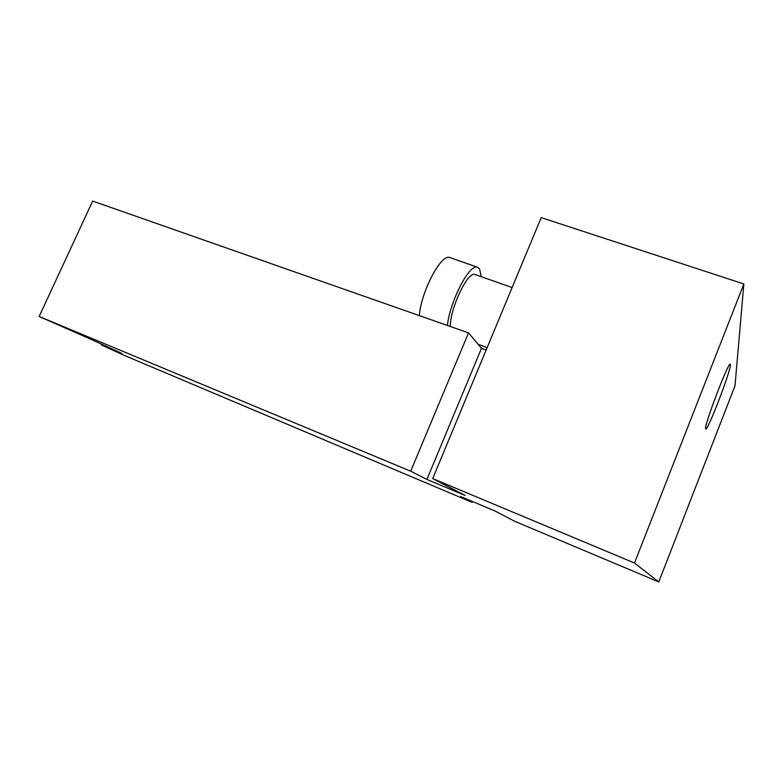 <?xml version="1.0" encoding="UTF-8"?>
<svg xmlns="http://www.w3.org/2000/svg" width="783" height="783" viewBox="0 0 783 783"><rect width="100%" height="100%" fill="white"/><g stroke="black" fill="none" stroke-linecap="round" stroke-linejoin="round"><path stroke-width="1.17" d="M432.696 478.579L634.504 563.016L743.85 283.975L541.21 217.615L432.696 478.579L465.063 495.424L426.901 479.421L481.496 348.288L468.537 332.873L92.658 201.065L39.15 316.489L410.674 471.19L426.901 479.421M743.85 283.975L734.992 385.853L658.777 581.935L514.92 521.38L494.739 510.878L460.776 496.608L472.198 502.392L123.812 355.198L101.261 344.882L121.923 353.485L92.521 339.998L39.15 316.489M634.504 563.016L658.777 581.935M705.6 428.585L705.914 429.006C708.537 428.947 730.451 371.641 730.431 364.898L730.157 364.115C727.818 363.234 704.543 424.347 705.6 428.585M486.155 350.03L481.496 348.288M472.198 502.392L472.541 501.551M410.674 471.19L468.537 332.873M447.387 325.454C450 301.318 469.115 264.243 477.141 267.091L479.539 268.775L481.222 276.683M450.323 326.482C450.029 308.61 467.431 271.711 474.723 274.402L475.604 274.706M419.326 315.618C421.215 291.589 440.721 254.328 449.432 257.431L450.176 257.636M101.898 344.305L101.575 345M101.594 344.168L101.261 344.882M477.141 267.091L449.432 257.431M512.131 287.537L474.723 274.402M487.153 347.623L478.11 344.256"/></g></svg>
